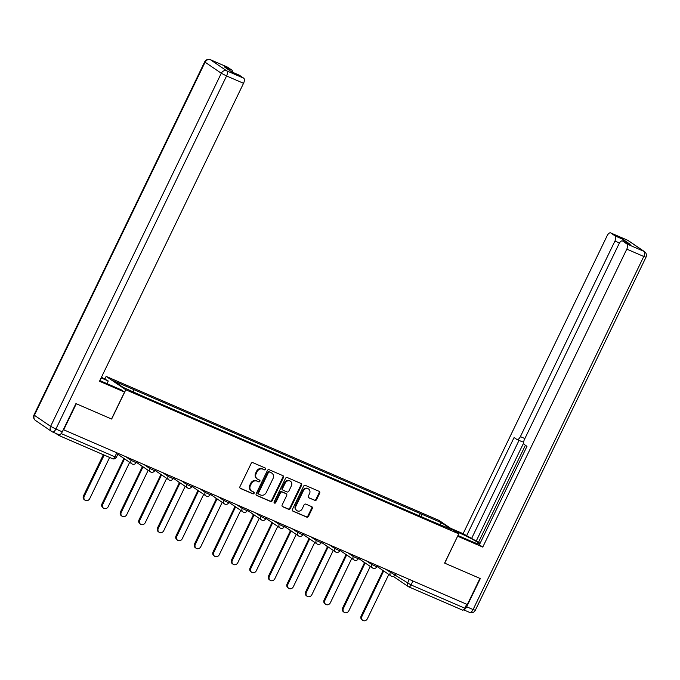 <?xml version="1.0" encoding="UTF-8"?>
<svg xmlns="http://www.w3.org/2000/svg" width="680" height="680" viewBox="0 0 680 680"><rect width="100%" height="100%" fill="white"/><g stroke="black" fill="none" stroke-linecap="round" stroke-linejoin="round"><path stroke-width="1.02" d="M265.693 469.31A1.003 0.884 124.3 0 0 265.319 468.052L252.943 462.697A1.436 1.266 124.3 0 0 251.15 463.479L239.938 486.676A1.436 1.266 124.3 0 0 240.482 488.469L252.858 493.825A1.003 0.884 124.3 0 0 253.733 492.014L252.127 491.325A4.59 4.046 124.3 0 1 251.532 490.994A4.59 4.046 124.3 0 1 250.393 485.588L251.328 483.659A4.59 4.046 124.3 0 1 257.048 481.142L258.647 481.839A1.003 0.884 124.3 0 0 259.522 480.037L257.924 479.34A4.59 4.046 124.3 0 1 257.329 479.017A4.59 4.046 124.3 0 1 256.19 473.603L257.125 471.673A4.59 4.046 124.3 0 1 262.846 469.166L264.444 469.854A1.003 0.884 124.3 0 0 265.693 469.31M257.329 479.017L256.751 478.627A4.59 4.046 124.3 0 1 255.612 473.212L256.547 471.283A4.59 4.046 124.3 0 1 262.267 468.775L263.874 469.463A1.003 0.884 124.3 0 0 265.089 467.95M240.057 488.138L252.288 493.433A1.003 0.884 124.3 0 0 253.504 491.921M251.532 490.994L250.963 490.603A4.59 4.046 124.3 0 1 249.824 485.197L250.758 483.267A4.59 4.046 124.3 0 1 256.479 480.752L258.077 481.448A1.003 0.884 124.3 0 0 259.293 479.935M314.764 500.429A1.436 1.266 124.3 0 0 316.548 499.647L319.694 493.136A1.436 1.266 124.3 0 0 319.149 491.342L305.413 485.401A1.436 1.266 124.3 0 0 303.62 486.183L292.409 509.379A1.436 1.266 124.3 0 0 292.952 511.164L306.697 517.115A1.436 1.266 124.3 0 0 308.482 516.332L312.281 508.47A1.436 1.266 124.3 0 0 311.738 506.677L305.856 504.135A1.436 1.266 124.3 0 0 304.07 504.917L302.192 508.818A3.842 3.383 124.3 0 1 296.913 510.637A3.842 3.383 124.3 0 1 295.953 506.115L303.339 490.85A3.842 3.383 124.3 0 1 308.618 489.031A3.842 3.383 124.3 0 1 309.57 493.544L308.337 496.094A1.436 1.266 124.3 0 0 308.881 497.887L314.185 500.038A1.436 1.266 124.3 0 0 315.979 499.256L319.124 492.745A1.436 1.266 124.3 0 0 319.014 491.283M63.665 429.87L76.287 403.75L111.647 419.05L125.8 389.776L458.754 533.834L444.601 563.108L479.961 578.408L467.33 604.529L63.342 429.649M283.475 477.471A1.436 1.266 124.3 0 0 282.931 475.677L269.186 469.727A1.436 1.266 124.3 0 0 267.401 470.509L256.19 493.706A1.436 1.266 124.3 0 0 256.734 495.499L270.478 501.44A1.436 1.266 124.3 0 0 272.264 500.659L283.475 477.471L282.897 477.079A1.436 1.266 124.3 0 0 282.786 475.609M287.3 477.564L301.045 483.514A1.436 1.266 124.3 0 1 301.58 485.299L290.377 508.495A1.436 1.266 124.3 0 1 288.583 509.277L282.701 506.736A1.436 1.266 124.3 0 1 282.157 504.942L286.705 495.533A1.436 1.266 124.3 0 0 286.17 493.739L282.268 492.056A1.436 1.266 124.3 0 0 280.475 492.838L275.74 502.631A1.003 0.884 124.3 0 1 274.116 501.925L285.515 478.346A1.436 1.266 124.3 0 1 287.3 477.564M104.992 378.777L106.148 376.388L439.093 520.446L458.754 533.834M466.701 604.256L464.797 608.2A2.924 1.369 113.4 0 1 462.485 610.104A2.924 1.369 113.4 0 1 462.375 610.045L408.85 586.891M55.598 433.271L58.709 435.396A2.924 1.369 -66.6 0 0 58.811 435.455A2.924 1.369 -66.6 0 0 61.047 433.695M421.702 516.894L421.804 514.207L441.737 522.835L451.367 529.388L432.777 521.688L144.441 396.933L123.156 387.387L113.534 380.834L133.467 389.453L133.382 391.816M421.804 514.207L133.467 389.453M125.8 389.776L106.148 376.388M419.228 515.822L420.461 513.289M440.011 524.484L441.737 522.835M256.3 495.167L269.9 501.05A1.436 1.266 124.3 0 0 271.685 500.267L282.897 477.079M269.594 472.09A1.003 0.884 124.3 0 0 268.345 472.634L258.502 492.991A1.003 0.884 124.3 0 0 258.885 494.25L260.576 494.981A4.59 4.046 124.3 0 0 266.297 492.464L273.02 478.55A4.59 4.046 124.3 0 0 271.881 473.144A4.59 4.046 124.3 0 0 271.286 472.821L269.025 471.699A1.003 0.884 124.3 0 0 267.775 472.243L268.345 472.634M258.315 493.858A1.003 0.884 124.3 0 1 257.933 492.6L267.775 472.243M271.881 473.144L271.303 472.753A4.59 4.046 124.3 0 0 270.716 472.43L271.286 472.821M269.025 471.699L270.716 472.43M282.276 506.404L288.014 508.887A1.436 1.266 124.3 0 0 289.799 508.104L301.01 484.916A1.436 1.266 124.3 0 0 300.9 483.446M285.94 493.587A1.436 1.266 124.3 0 0 285.591 493.357L281.69 491.665A1.436 1.266 124.3 0 0 279.905 492.447L275.171 502.239L275.74 502.631M274.125 502.851A1.003 0.884 124.3 0 0 275.171 502.239M291.423 485.775A3.842 3.383 124.3 0 0 290.471 481.253A3.842 3.383 124.3 0 0 285.192 483.081L282.591 488.461A1.436 1.266 124.3 0 0 283.135 490.254L287.036 491.938A1.436 1.266 124.3 0 0 288.83 491.156L291.423 485.775M290.471 481.253L289.901 480.862A3.842 3.383 124.3 0 0 284.623 482.69L285.192 483.081M282.565 489.863A1.436 1.266 124.3 0 1 282.022 488.07L284.623 482.69M308.448 497.556L314.185 500.038M308.618 489.031L308.04 488.639A3.842 3.383 124.3 0 0 302.762 490.458L303.339 490.85M296.913 510.637L296.335 510.246A3.842 3.383 124.3 0 1 295.383 505.733L302.762 490.458M292.519 510.841L306.127 516.723A1.436 1.266 124.3 0 0 307.912 515.942L311.712 508.079A1.436 1.266 124.3 0 0 311.601 506.617M104.176 455.081L84.26 496.272A3.366 2.958 124.3 0 0 89.726 498.635L109.633 457.444M85.102 500.233L84.354 499.723A3.366 2.958 -55.7 0 1 83.521 495.762L103.36 454.725M123.539 458.159A2.924 2.575 124.3 0 0 124.491 458.915L102.773 504.279A3.366 2.958 124.3 0 0 108.23 506.642L129.659 462.323M103.606 508.24L102.867 507.731A3.366 2.958 -55.7 0 1 102.025 503.769L123.888 458.558M124.108 458.711L123.36 458.201A2.924 2.575 -55.7 0 1 122.799 457.648M142.052 466.165A2.924 2.575 124.3 0 0 142.995 466.93L121.286 512.287A3.366 2.958 124.3 0 0 126.744 514.649L148.163 470.331M122.119 516.248L121.371 515.746A3.366 2.958 -55.7 0 1 120.538 511.785L142.4 466.565M142.621 466.718L141.874 466.208A2.924 2.575 -55.7 0 1 141.312 465.664M99.866 380.502A16.456 1.3 25.8 0 0 104.312 382.5L121.159 389.784L124.542 392.088L99.501 381.259L243.542 83.3L226.576 75.965L55.887 429.046L62.288 431.817L75.93 403.597L111.529 418.999L124.542 392.088M101.124 377.91L108.264 381.004L101.456 377.213M106.981 383.656L108.264 381.004M227.171 66.997A4.386 2.049 113.4 0 1 227.35 67.056A4.386 2.049 113.4 0 1 227.511 67.141L231.863 70.108A4.386 2.049 113.4 0 1 232.518 72.241M239.037 75.081A4.386 2.049 113.4 0 1 239.207 75.14A4.386 2.049 113.4 0 1 239.369 75.225L243.721 78.191A4.386 2.049 113.4 0 1 243.542 83.3M231.863 70.108L224.273 66.827L231.778 71.944L239.369 75.225M62.288 431.817A4.386 2.049 113.4 0 1 58.828 434.673A4.386 2.049 113.4 0 1 58.667 434.588M453.96 530.57L458.303 532.448A16.456 1.3 25.8 0 1 479.562 544.009A16.456 1.3 25.8 0 1 471.197 541.237L457.946 535.5M463.7 609.713A4.386 2.049 -66.6 0 0 466.675 606.781L480.318 578.561L444.72 563.159L457.623 536.18M457.725 536.248L482.766 547.086L479.383 544.782L526.975 446.335L524.28 444.499A4.386 2.049 -66.6 0 1 524.467 439.39L619.012 243.814A4.386 2.049 -66.6 0 1 622.472 240.958L630.062 244.248A4.386 2.049 113.4 0 1 630.224 244.332L622.718 239.224A4.386 2.049 113.4 0 1 623.373 241.349M525.402 445.264L478.499 542.283L480.071 543.354M478.499 542.283L463.114 533.689L607.146 235.73A4.386 2.049 -66.6 0 1 610.606 232.883A4.386 2.049 -66.6 0 1 610.767 232.968L615.128 235.934L622.718 239.224M450.585 528.266L463.114 533.689M482.766 547.086L626.798 249.126A4.386 2.049 -66.6 0 0 626.986 244.018L622.634 241.051A4.386 2.049 -66.6 0 0 622.472 240.958M619.454 242.998L614.941 241.043L520.395 436.619A4.386 2.049 -66.6 0 1 516.936 439.475A4.386 2.049 -66.6 0 1 516.774 439.382L514.08 437.554L466.488 535.993M614.941 241.043A4.386 2.049 -66.6 0 0 615.128 235.934M523.625 442.994L476.127 541.263M523.787 441.303A4.386 2.049 113.4 0 1 522.155 441.737A4.386 2.049 113.4 0 1 521.994 441.643M519.027 440.377L471.708 538.254M160.565 474.173A2.924 2.575 124.3 0 0 161.508 474.938L139.791 520.293A3.366 2.958 124.3 0 0 145.256 522.656L166.677 478.346M140.632 524.255L139.885 523.753A3.366 2.958 -55.7 0 1 139.052 519.792L160.905 474.581M161.135 474.725L160.386 474.223A2.924 2.575 -55.7 0 1 159.817 473.671M179.078 482.188A2.924 2.575 124.3 0 0 180.021 482.944L158.304 528.309A3.366 2.958 124.3 0 0 163.761 530.672L185.19 486.353M159.137 532.27L158.397 531.76A3.366 2.958 -55.7 0 1 157.565 527.799L179.418 482.587M179.639 482.74L178.899 482.231A2.924 2.575 -55.7 0 1 178.33 481.678M197.582 490.195A2.924 2.575 124.3 0 0 198.526 490.952L176.817 536.316A3.366 2.958 124.3 0 0 182.274 538.679L203.694 494.36M177.65 540.277L176.902 539.767A3.366 2.958 -55.7 0 1 176.069 535.806L197.931 490.594M198.152 490.748L197.404 490.238A2.924 2.575 -55.7 0 1 196.843 489.685M216.095 498.202A2.924 2.575 124.3 0 0 217.039 498.967L195.33 544.323A3.366 2.958 124.3 0 0 200.787 546.686L222.207 502.367M196.163 548.284L195.415 547.774A3.366 2.958 -55.7 0 1 194.582 543.813L216.435 498.601M216.665 498.754L215.917 498.244A2.924 2.575 -55.7 0 1 215.347 497.692M234.608 506.209A2.924 2.575 124.3 0 0 235.552 506.974L213.834 552.33A3.366 2.958 124.3 0 0 219.292 554.693L240.72 510.374M214.676 556.291L213.928 555.789A3.366 2.958 -55.7 0 1 213.095 551.828L234.949 506.608M235.169 506.762L234.43 506.26A2.924 2.575 -55.7 0 1 233.861 505.708M253.113 514.225A2.924 2.575 124.3 0 0 254.056 514.981L232.348 560.346A3.366 2.958 124.3 0 0 237.804 562.7L259.233 518.389M233.18 564.298L232.441 563.796A3.366 2.958 -55.7 0 1 231.6 559.836L253.462 514.624M253.682 514.769L252.934 514.267A2.924 2.575 -55.7 0 1 252.374 513.715M271.626 522.231A2.924 2.575 124.3 0 0 272.57 522.988L250.861 568.352A3.366 2.958 124.3 0 0 256.317 570.715L277.738 526.396M251.694 572.313L250.946 571.803A3.366 2.958 -55.7 0 1 250.112 567.842L271.966 522.631M272.195 522.784L271.447 522.274A2.924 2.575 -55.7 0 1 270.878 521.721M290.139 530.238A2.924 2.575 124.3 0 0 291.082 530.995L269.365 576.36A3.366 2.958 124.3 0 0 274.83 578.722L296.25 534.404M270.207 580.321L269.458 579.81A3.366 2.958 -55.7 0 1 268.625 575.85L290.479 530.638M290.7 530.791L289.96 530.281A2.924 2.575 -55.7 0 1 289.391 529.729M308.644 538.245A2.924 2.575 124.3 0 0 309.596 539.01L287.878 584.366A3.366 2.958 124.3 0 0 293.335 586.729L314.764 542.41M288.711 588.327L287.971 587.817A3.366 2.958 -55.7 0 1 287.13 583.856L308.992 538.645M309.213 538.798L308.465 538.288A2.924 2.575 -55.7 0 1 307.904 537.736M327.156 546.252A2.924 2.575 124.3 0 0 328.1 547.017L306.391 592.373A3.366 2.958 124.3 0 0 311.848 594.736L333.268 550.417M307.224 596.335L306.476 595.833A3.366 2.958 -55.7 0 1 305.643 591.872L327.505 546.652M327.726 546.805L326.978 546.303A2.924 2.575 -55.7 0 1 326.409 545.751M345.67 554.268A2.924 2.575 124.3 0 0 346.613 555.024L324.896 600.389A3.366 2.958 124.3 0 0 330.361 602.744L351.781 558.433M325.737 604.35L324.989 603.84A3.366 2.958 -55.7 0 1 324.156 599.879L346.01 554.667M346.239 554.821L345.491 554.31A2.924 2.575 -55.7 0 1 344.921 553.758M364.183 562.275A2.924 2.575 124.3 0 0 365.126 563.031L343.409 608.396A3.366 2.958 124.3 0 0 348.865 610.759L370.294 566.44M344.241 612.357L343.502 611.847A3.366 2.958 -55.7 0 1 342.669 607.886L364.523 562.674M364.743 562.827L364.004 562.317A2.924 2.575 -55.7 0 1 363.434 561.765M382.687 570.282A2.924 2.575 124.3 0 0 383.63 571.038L361.921 616.403A3.366 2.958 124.3 0 0 367.378 618.766L388.798 574.447M362.754 620.364L362.006 619.854A3.366 2.958 -55.7 0 1 361.173 615.893L383.036 570.682M383.256 570.835L382.508 570.325A2.924 2.575 -55.7 0 1 381.947 569.772M384.982 568.896L411.043 584.944L464.797 608.2M409.317 579.428L407.524 583.142A2.924 2.575 -55.7 0 0 408.247 586.585A2.924 2.924 0 0 0 408.731 586.848A2.924 1.369 -66.6 0 0 411.043 584.944L412.955 581M61.166 433.568L114.877 456.807A2.924 1.369 -66.6 0 1 112.566 458.711A2.924 1.369 -66.6 0 1 112.463 458.651L58.93 435.489M390.804 571.413L390.277 572.509A2.924 2.575 -55.7 0 0 391.008 575.952A2.924 2.924 0 0 0 395.284 574.804L395.87 573.606M366.469 560.889L371.773 564.494L376.779 566.797L377.357 565.598M372.3 563.406L371.773 564.494A2.924 2.575 -55.7 0 0 372.495 567.944A2.924 2.924 0 0 0 376.779 566.797M347.956 552.874L353.26 556.486L358.267 558.79L358.844 557.591M353.787 555.399L353.26 556.486A2.924 2.575 -55.7 0 0 353.982 559.929A2.924 2.924 0 0 0 358.267 558.79M329.451 544.867L334.747 548.479L339.753 550.783L340.34 549.576M335.274 547.391L334.747 548.479A2.924 2.575 -55.7 0 0 335.478 551.922A2.924 2.924 0 0 0 339.753 550.783M310.938 536.86L316.243 540.472L321.249 542.767L321.827 541.569M316.769 539.385L316.243 540.472A2.924 2.575 -55.7 0 0 316.965 543.915A2.924 2.924 0 0 0 321.249 542.767M292.425 528.853L297.729 532.465L302.736 534.76L303.314 533.562M298.256 531.369L297.729 532.465A2.924 2.575 -55.7 0 0 298.452 535.908A2.924 2.924 0 0 0 302.736 534.76M273.921 520.846L279.216 524.45L284.223 526.754L284.81 525.555M279.743 523.362L279.216 524.45A2.924 2.575 -55.7 0 0 279.947 527.901A2.924 2.924 0 0 0 284.223 526.754M255.408 512.831L260.712 516.443L265.719 518.746L266.297 517.539M261.239 515.355L260.712 516.443A2.924 2.575 -55.7 0 0 261.435 519.885A2.924 2.924 0 0 0 265.719 518.746M236.895 504.823L242.199 508.436L247.205 510.739L247.783 509.533M242.726 507.348L242.199 508.436A2.924 2.575 -55.7 0 0 242.922 511.879A2.924 2.924 0 0 0 247.205 510.739M218.391 496.817L223.686 500.429L228.692 502.724L229.27 501.525M224.213 499.333L223.686 500.429A2.924 2.575 -55.7 0 0 224.417 503.871A2.924 2.924 0 0 0 228.692 502.724M199.877 488.81L205.173 492.422L210.179 494.717L210.766 493.519M205.7 491.325L205.173 492.422A2.924 2.575 -55.7 0 0 205.904 495.864A2.924 2.924 0 0 0 210.179 494.717M181.364 480.794L186.668 484.406L191.675 486.71L192.253 485.512M187.195 483.318L186.668 484.406A2.924 2.575 -55.7 0 0 187.391 487.849A2.924 2.924 0 0 0 191.675 486.71M162.851 472.787L168.156 476.399L173.162 478.703L173.74 477.496M168.682 475.312L168.156 476.399A2.924 2.575 -55.7 0 0 168.878 479.842A2.924 2.924 0 0 0 173.162 478.703M144.347 464.78L149.643 468.392L154.649 470.688L155.236 469.489M150.169 467.304L149.643 468.392A2.924 2.575 -55.7 0 0 150.374 471.835A2.924 2.924 0 0 0 154.649 470.688M125.834 456.773L131.138 460.385L136.144 462.68L136.722 461.482M131.665 459.289L131.138 460.385A2.924 2.575 -55.7 0 0 131.861 463.828A2.924 2.924 0 0 0 136.144 462.68M132.243 464.032A2.924 2.575 -55.7 0 1 131.861 463.828L117.827 454.265M150.748 472.048A2.924 2.575 -55.7 0 1 150.374 471.835L136.34 462.272M169.26 480.054A2.924 2.575 -55.7 0 1 168.878 479.842L154.853 470.279M187.773 488.062A2.924 2.575 -55.7 0 1 187.391 487.849L173.357 478.295M206.278 496.068A2.924 2.575 -55.7 0 1 205.904 495.864L191.87 486.302M224.791 504.075A2.924 2.575 -55.7 0 1 224.417 503.871L210.383 494.309M243.304 512.091A2.924 2.575 -55.7 0 1 242.922 511.879L228.888 502.316M261.808 520.098A2.924 2.575 -55.7 0 1 261.435 519.885L247.401 510.323M280.322 528.105A2.924 2.575 -55.7 0 1 279.947 527.901L265.914 518.338M298.834 536.112A2.924 2.575 -55.7 0 1 298.452 535.908L284.418 526.346M317.348 544.119A2.924 2.575 -55.7 0 1 316.965 543.915L302.931 534.352M335.852 552.135A2.924 2.575 -55.7 0 1 335.478 551.922L321.445 542.36M354.365 560.141A2.924 2.575 -55.7 0 1 353.982 559.929L339.957 550.375M372.878 568.149A2.924 2.575 -55.7 0 1 372.495 567.944L358.462 558.382M391.382 576.156A2.924 2.575 -55.7 0 1 391.008 575.952L376.975 566.389M116.781 452.854L114.877 456.807L116.365 457.3L118.209 453.475M393.286 576.385L408.247 586.585A2.924 2.575 -55.7 0 0 408.629 586.789A2.924 1.369 -66.6 0 0 408.731 586.848L462.485 610.104M262.267 468.775L262.846 469.166M256.547 471.283L257.125 471.673M255.612 473.212L256.19 473.603M258.077 481.448L258.647 481.839M256.479 480.752L257.048 481.142M250.758 483.267L251.328 483.659M249.824 485.197L250.393 485.588M252.288 493.433L252.858 493.825M263.874 469.463L264.444 469.854M271.685 500.267L272.264 500.659M269.9 501.05L270.478 501.44M257.933 492.6L258.502 492.991M301.01 484.916L301.58 485.299M289.799 508.104L290.377 508.495M288.014 508.887L288.583 509.277M285.591 493.357L286.17 493.739M281.69 491.665L282.268 492.056M279.905 492.447L280.475 492.838M282.022 488.07L282.591 488.461M295.383 505.733L295.953 506.115M311.712 508.079L312.281 508.47M307.912 515.942L308.482 516.332M306.127 516.723L306.697 517.115M319.124 492.745L319.694 493.136M315.979 499.256L316.548 499.647M83.521 495.762L84.26 496.272M102.025 503.769L102.773 504.279M120.538 511.785L121.286 512.287M227.511 67.141L210.545 59.806A4.386 2.049 -66.6 0 0 210.383 59.712A4.386 4.386 0 0 0 204.689 61.829L205.079 62.203L34.391 415.284L50.609 426.334L221.298 73.253L205.079 62.203A4.386 3.859 -55.7 0 1 210.545 59.806L226.754 70.856L243.721 78.191M227.35 67.056L210.383 59.712A4.386 2.049 -66.6 0 0 210.06 59.636M226.754 70.856A4.386 3.859 124.3 0 0 221.298 73.253L226.576 75.965A4.386 2.049 -66.6 0 0 226.754 70.856M35.479 420.452A4.386 3.859 124.3 0 1 34.391 415.284L34 414.919A4.386 4.386 0 0 0 35.479 420.452L51.697 431.502A4.386 3.859 -55.7 0 1 50.609 426.334L55.887 429.046A4.386 2.049 -66.6 0 1 52.419 431.902A4.386 2.049 -66.6 0 1 52.258 431.808A4.386 3.859 -55.7 0 1 51.697 431.502A4.386 4.386 0 0 0 52.419 431.902L58.828 434.673M630.224 244.332L622.634 241.051M626.986 244.018L643.952 251.362L627.742 240.312L610.767 232.968M466.675 606.781L473.085 609.552L643.773 256.471L626.798 249.126M520.395 436.619L524.866 438.558M457.912 533.264L458.303 532.448M643.952 251.362A4.386 2.049 113.4 0 1 643.773 256.471L646 257.201A4.386 4.386 0 0 0 644.521 251.668A4.386 3.859 124.3 0 0 643.952 251.362M627.742 240.312A4.386 3.859 -55.7 0 1 628.303 240.618A4.386 4.386 0 0 0 627.581 240.219A4.386 2.049 113.4 0 1 627.742 240.312M627.402 240.167A4.386 2.049 113.4 0 1 627.581 240.219L610.606 232.883M646 257.201L475.312 610.292L473.085 609.552A4.386 2.049 113.4 0 1 469.616 612.408A4.386 2.049 113.4 0 1 469.455 612.314M139.052 519.792L139.791 520.293M157.565 527.799L158.304 528.309M176.069 535.806L176.817 536.316M194.582 543.813L195.33 544.323M213.095 551.828L213.834 552.33M231.6 559.836L232.348 560.346M250.112 567.842L250.861 568.352M268.625 575.85L269.365 576.36M287.13 583.856L287.878 584.366M305.643 591.872L306.391 592.373M324.156 599.879L324.896 600.389M342.669 607.886L343.409 608.396M361.173 615.893L361.921 616.403M58.811 435.455L112.566 458.711A2.924 2.924 0 0 0 116.365 457.3M258.179 493.782L258.757 494.173M285.778 493.459L286.348 493.841M282.378 489.762L282.948 490.152M204.689 61.829L34 414.919M239.207 75.14L231.701 71.884M644.521 251.668L628.303 240.618M475.312 610.292A4.386 4.386 0 0 1 469.616 612.408L463.598 609.798M516.936 439.475L522.155 441.737"/></g></svg>
